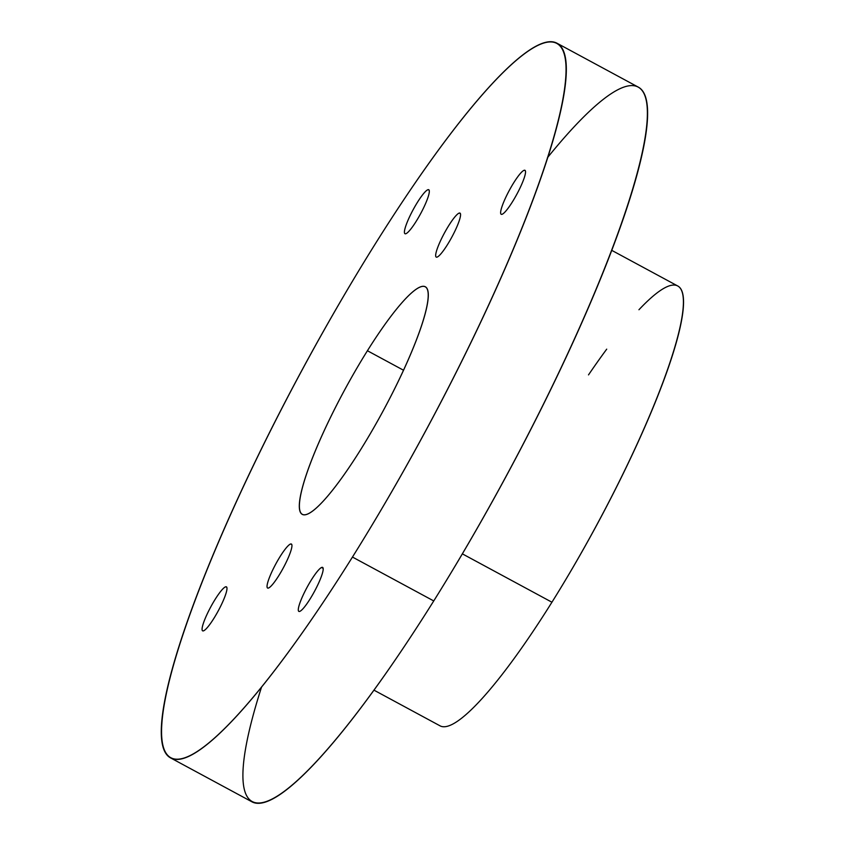 <?xml version="1.0" encoding="UTF-8"?>
<svg xmlns="http://www.w3.org/2000/svg" width="845" height="845" viewBox="0 0 845 845"><rect width="100%" height="100%" fill="white"/><g stroke="black" fill="none" stroke-linecap="round" stroke-linejoin="round"><path stroke-width="1.27" d="M290.733 543.969A25.001 4.236 118.4 0 1 291.377 544.043A25.001 4.236 118.4 0 1 284.047 566.499A25.001 4.236 118.4 0 1 268.256 588.099A25.001 4.236 -61.6 0 0 284.839 564.956A25.001 4.236 -61.6 0 0 290.733 543.969A25.001 4.236 -61.6 0 0 274.15 567.111A25.001 4.236 -61.6 0 0 268.256 588.099A25.001 4.236 118.4 0 1 267.622 588.035A25.001 4.236 118.4 0 1 274.952 565.569A25.001 4.236 118.4 0 1 290.733 543.969L291.779 544.529L290.733 543.969M611.569 250.257L677.69 285.959A249.983 42.324 118.4 0 1 551.933 602.221L462.342 553.845L551.933 602.221A249.983 42.324 -61.6 0 0 674.637 347.696A249.983 42.324 -61.6 0 0 638.947 309.745M606.71 349.154A249.983 42.324 -61.6 0 0 588.511 374.884M551.933 602.221A249.983 42.324 118.4 0 1 440.139 725.887L374.029 690.185M261.475 687.302A406.223 68.772 -61.6 0 0 433.749 600.943A406.223 68.772 -61.6 0 0 638.736 167.247A406.223 68.772 -61.6 0 0 547.423 157.73M556.813 43.127L638.102 87.024A406.223 68.772 118.4 0 1 433.749 600.943L352.46 557.056A406.223 68.772 -61.6 0 0 556.813 43.127A406.223 68.772 -61.6 0 0 375.148 244.089A406.223 68.772 -61.6 0 0 170.796 758.018A406.223 68.772 -61.6 0 0 352.46 557.056L433.749 600.943A406.223 68.772 118.4 0 1 252.095 801.905L170.796 758.018M428.109 189.671A25.001 4.236 118.4 0 1 428.742 189.734A25.001 4.236 118.4 0 1 421.412 212.201A25.001 4.236 118.4 0 1 405.621 233.79A25.001 4.236 118.4 0 1 404.987 233.727A25.001 4.236 118.4 0 1 412.318 211.261A25.001 4.236 118.4 0 1 428.109 189.671L429.144 190.231L428.109 189.671A25.001 4.236 -61.6 0 0 411.526 212.813A25.001 4.236 -61.6 0 0 405.621 233.79A25.001 4.236 -61.6 0 0 422.215 210.648A25.001 4.236 -61.6 0 0 428.109 189.671M225.773 586.779A25.001 4.236 118.4 0 1 226.407 586.842A25.001 4.236 118.4 0 1 219.077 609.308A25.001 4.236 118.4 0 1 203.286 630.909A25.001 4.236 118.4 0 1 202.652 630.835A25.001 4.236 118.4 0 1 209.982 608.379A25.001 4.236 118.4 0 1 225.773 586.779L226.809 587.338L225.773 586.779A25.001 4.236 -61.6 0 0 209.18 609.921A25.001 4.236 -61.6 0 0 203.286 630.909A25.001 4.236 -61.6 0 0 219.869 607.766A25.001 4.236 -61.6 0 0 225.773 586.779M321.544 567.491A25.001 4.236 118.4 0 1 322.621 567.418A25.001 4.236 118.4 0 1 315.724 589.049A25.001 4.236 118.4 0 1 299.933 611.326A25.001 4.236 118.4 0 1 298.866 611.41A25.001 4.236 118.4 0 1 305.763 589.778A25.001 4.236 118.4 0 1 321.544 567.491L323.139 568.358L321.544 567.491A25.001 4.236 -61.6 0 0 304.57 592.155A25.001 4.236 -61.6 0 0 299.933 611.326A25.001 4.236 -61.6 0 0 316.917 586.673A25.001 4.236 -61.6 0 0 321.544 567.491M524.322 170.236A25.001 4.236 118.4 0 1 524.956 170.299A25.001 4.236 118.4 0 1 517.626 192.766A25.001 4.236 118.4 0 1 501.835 214.355A25.001 4.236 118.4 0 1 501.201 214.292A25.001 4.236 118.4 0 1 508.532 191.836A25.001 4.236 118.4 0 1 524.322 170.236L525.358 170.796L524.322 170.236A25.001 4.236 -61.6 0 0 507.739 193.378A25.001 4.236 -61.6 0 0 501.835 214.355A25.001 4.236 -61.6 0 0 518.429 191.223A25.001 4.236 -61.6 0 0 524.322 170.236M360.192 450.406A129.369 21.896 118.4 0 1 302.341 514.404A129.369 21.896 118.4 0 1 367.417 350.738L403.487 370.216L367.417 350.738A129.369 21.896 118.4 0 1 425.267 286.74A129.369 21.896 118.4 0 1 360.192 450.406A129.369 21.896 -61.6 0 0 428.119 297.704A129.369 21.896 -61.6 0 0 367.417 350.738A129.369 21.896 -61.6 0 0 299.489 503.44A129.369 21.896 -61.6 0 0 360.192 450.406M459.353 213.046A25.001 4.236 118.4 0 1 459.986 213.109A25.001 4.236 118.4 0 1 452.656 235.575A25.001 4.236 118.4 0 1 436.876 257.165A25.001 4.236 118.4 0 1 436.231 257.102A25.001 4.236 118.4 0 1 443.562 234.646A25.001 4.236 118.4 0 1 459.353 213.046L460.388 213.605L459.353 213.046A25.001 4.236 -61.6 0 0 442.769 236.188A25.001 4.236 -61.6 0 0 436.876 257.165A25.001 4.236 -61.6 0 0 453.459 234.023A25.001 4.236 -61.6 0 0 459.353 213.046M352.46 557.056A406.223 68.772 118.4 0 1 161.86 723.595A406.223 68.772 118.4 0 1 375.148 244.089A406.223 68.772 118.4 0 1 565.749 77.539A406.223 68.772 118.4 0 1 352.46 557.056"/></g></svg>
